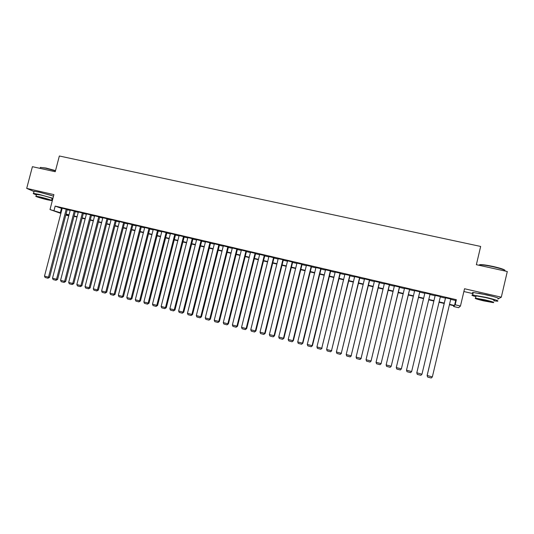 <?xml version="1.0" encoding="UTF-8"?>
<svg xmlns="http://www.w3.org/2000/svg" width="534" height="534" viewBox="0 0 534 534"><rect width="100%" height="100%" fill="white"/><g stroke="black" fill="none" stroke-linecap="round" stroke-linejoin="round"><path stroke-width="0.8" d="M51.564 195.477L38.481 191.973M492.822 296.39L478.691 293.213M68.766 215.796L65.802 215.102M463.879 291.531L472.977 293.627M450.696 299.354L455.689 300.522L456.37 299.707L455.168 304.781L460.462 306.029L458.646 307.691L453.606 306.503L454.22 305.822L449.434 304.7M453.787 305.722L453.606 306.503M498.783 298.579L501.306 297.178L507.3 271.519L476.368 264.69L480.66 246.448L59.354 155.995L55.236 171.721L32.414 166.681L26.7 188.382L34.002 191.546M497.908 299.067L498.623 298.666M67.264 209.482L62.218 208.213M75.301 211.357L70.248 210.089M83.384 213.246L78.331 211.978M91.514 215.142L86.455 213.874M99.698 217.051L94.631 215.789M107.921 218.973L102.855 217.705M116.198 220.909L111.132 219.641M124.522 222.852L119.449 221.583M132.899 224.807L127.826 223.546M141.323 226.776L136.243 225.508M149.8 228.752L144.714 227.491M158.324 230.741L153.238 229.487M166.902 232.744L161.815 231.489M175.532 234.76L170.439 233.505M184.217 236.789L179.124 235.534M192.954 238.832L187.855 237.577M201.739 240.881L196.639 239.632M210.583 242.943L205.477 241.702M219.481 245.026L214.368 243.784M228.432 247.115L223.319 245.874M237.436 249.218L232.323 247.983M246.501 251.334L241.381 250.106M255.619 253.463L250.499 252.242M264.797 255.606L259.671 254.391M274.029 257.762L268.902 256.554M282.893 259.678L264.69 333.356L265.178 333.376L283.36 259.791L278.187 258.73M292.672 262.114L287.105 260.665L287.539 260.919L269.363 334.571L274.516 335.806L292.705 261.974M302.084 264.317L296.944 263.115M311.549 266.526L306.409 265.325M321.081 268.749L315.941 267.547M330.673 270.992L325.526 269.79M340.325 273.241L335.178 272.04M350.037 275.511L344.891 274.309M359.809 277.793L354.663 276.592M369.648 280.09L364.502 278.888M379.554 282.406L374.407 281.204M389.52 284.735L384.373 283.527M399.552 287.078L394.406 285.87M409.651 289.435L404.505 288.233M419.817 291.804L414.664 290.603M430.05 294.194L424.897 292.992M440.37 296.61L435.19 295.395M456.37 299.707L55.169 206.097L62.124 208.574M67.191 209.755L70.154 210.449M75.227 211.638L78.238 212.338M83.311 213.52L86.361 214.234M91.441 215.422L94.538 216.143M99.624 217.331L102.762 218.066M107.848 219.254L111.039 220.001M116.125 221.189L119.362 221.944M124.449 223.132L127.733 223.9M132.826 225.088L136.157 225.869M141.25 227.057L144.627 227.844M149.727 229.039L153.151 229.84M158.251 231.028L161.722 231.843M166.828 233.038L170.353 233.859M175.459 235.053L179.03 235.888M184.143 237.083L187.768 237.924M192.881 239.119L196.552 239.98M201.665 241.174L205.39 242.042M210.509 243.237L214.288 244.125M219.407 245.32L223.232 246.214M228.358 247.409L232.237 248.317M237.363 249.512L241.301 250.433M246.428 251.634L250.419 252.562M255.546 253.763L259.591 254.705M264.724 255.906L268.822 256.861M273.955 258.062L278.114 259.037M283.247 260.232L287.459 261.219M292.599 262.421L296.871 263.416M302.01 264.617L306.336 265.625M311.476 266.826L315.868 267.854M321.007 269.056L325.453 270.097M330.593 271.292L335.105 272.347M340.245 273.548L344.817 274.616M349.964 275.818L354.589 276.899M359.736 278.101L364.428 279.202M369.575 280.403L374.334 281.511M379.48 282.713L384.3 283.841M389.446 285.043L394.332 286.184M399.479 287.385L404.425 288.547M409.578 289.748L414.591 290.917M419.744 292.125L424.824 293.306M429.97 294.514L435.117 295.716M440.296 296.924L445.449 298.126M450.776 299.033L445.523 297.812M283.36 259.791L283.788 260.045L283.32 259.931M60.863 213.406L50.002 209.555L53.907 194.616L26.7 188.382M50.002 209.555L60.996 212.906M55.169 206.097L54.014 210.503M501.306 297.178L464.54 288.747L460.462 306.029M65.896 214.728L68.773 215.749M444.181 303.459L439.035 302.251M433.848 301.029L428.709 299.821M423.562 298.606L418.482 297.411M413.329 296.196L408.316 295.015M403.17 293.807L398.217 292.639M393.071 291.43L388.185 290.276M383.038 289.068L378.219 287.933M373.072 286.718L368.32 285.603M363.173 284.388L358.481 283.287M353.334 282.072L348.709 280.984M343.562 279.769L338.997 278.695M333.85 277.486L329.344 276.425M324.205 275.217L319.753 274.169M314.613 272.954L310.227 271.926M305.088 270.711L300.755 269.697M295.622 268.489L291.35 267.481M286.217 266.272L281.999 265.278M276.866 264.07L272.714 263.095M267.581 261.887L263.476 260.919M258.349 259.711L254.304 258.756M249.178 257.548L245.186 256.614M240.06 255.406L236.121 254.478M231.002 253.27L227.117 252.355M221.997 251.154L218.166 250.252M213.046 249.044L209.275 248.156M204.155 246.955L200.43 246.074M195.317 244.872L191.646 244.005M186.533 242.803L182.908 241.949M177.802 240.747L174.231 239.906M169.118 238.705L165.6 237.877M160.494 236.675L157.023 235.854M151.923 234.653L148.499 233.852M143.399 232.65L140.021 231.856M134.928 230.655L131.598 229.874M126.505 228.672L123.227 227.898M118.134 226.703L114.903 225.942M109.817 224.741L106.626 223.993M101.54 222.791L98.403 222.057M93.323 220.856L90.226 220.128M85.146 218.933L82.096 218.219M77.016 217.024L74.012 216.31M68.939 215.122L65.976 214.421M449.521 304.327L454.514 305.501L455.168 304.781M66.062 214.094L69.026 214.795M74.099 215.983L77.103 216.691M82.183 217.885L85.233 218.606M90.313 219.801L93.403 220.529M98.49 221.723L101.627 222.464M106.713 223.659L109.897 224.413M114.99 225.608L118.221 226.369M123.314 227.564L126.591 228.338M131.684 229.54L135.015 230.321M140.108 231.516L143.486 232.31M148.585 233.512L152.01 234.319M157.109 235.521L160.58 236.335M165.687 237.537L169.205 238.364M174.318 239.566L177.889 240.407M182.995 241.608L186.62 242.463M191.733 243.664L195.404 244.532M200.517 245.733L204.242 246.608M209.361 247.816L213.133 248.704M218.252 249.905L222.084 250.806M227.204 252.015L231.088 252.929M236.208 254.131L240.146 255.058M245.273 256.267L249.265 257.201M254.391 258.409L258.436 259.364M263.562 260.565L267.668 261.533M272.801 262.741L276.952 263.716M282.086 264.924L286.304 265.919M291.437 267.127L295.709 268.135M300.849 269.343L305.174 270.358M310.314 271.566L314.7 272.6M319.839 273.808L324.292 274.856M329.431 276.065L333.937 277.126M339.083 278.334L343.649 279.416M348.795 280.624L353.421 281.712M358.568 282.92L363.26 284.028M368.407 285.236L373.159 286.358M378.312 287.566L383.125 288.7M388.278 289.915L393.157 291.063M398.311 292.272L403.257 293.44M408.403 294.648L413.416 295.829M418.569 297.037L423.649 298.239M428.802 299.447L433.942 300.655M439.122 301.877L444.275 303.092M455.689 300.522L454.514 305.501M61.45 208.414L60.322 212.746M450.809 298.88L432.346 376.931L427.127 375.462L445.556 297.658M445.603 297.665L427.147 375.576L427.607 377.057L431.245 378.005L432.346 376.931M479.625 265.358C478.978 264.897 479.312 264.65 480.627 264.624C483.343 264.65 487.549 265.278 493.236 266.499C500.612 268.195 504.543 269.51 505.024 270.431M504.984 271.005C505.811 270.217 501.88 268.809 493.189 266.773C487.362 265.518 483.056 264.877 480.273 264.844L478.925 265.251M493.803 300.776L497.408 301.209C499.397 300.969 495.605 299.694 486.013 297.378L472.657 294.988C471.015 295.002 472.089 295.582 475.887 296.717M497.988 298.713C499.991 298.439 496.199 297.151 486.607 294.841L473.244 292.492C472.25 292.485 472.196 292.685 473.097 293.106M475.988 296.283L476.088 295.863L485.72 297.578C492.602 299.247 495.338 300.161 493.91 300.335M483.697 300.876L493.369 302.631C494.791 302.484 492.061 301.57 485.172 299.908L475.547 298.159C474.165 298.319 476.882 299.227 483.697 300.876M484.905 300.081L478.698 298.953C477.803 299.06 479.552 299.641 483.951 300.702L490.185 301.837C491.093 301.737 489.338 301.156 484.905 300.081M40.337 167.469L45.984 168.03L55.523 170.613M55.463 170.847L45.784 168.23L40.591 167.416L40.224 167.896M51.958 198.975L52.733 199.129M52.953 198.281L38.922 194.369L33.522 193.381C32.674 193.415 33.635 193.895 36.405 194.823M53.513 196.132L39.496 192.2L34.089 191.232L33.522 193.381M36.499 194.463L40.45 194.95C46.231 196.265 53.981 198.721 52.052 198.615L51.598 200.363M47.613 199.843L51.538 200.57C53.46 200.691 45.704 198.254 39.93 196.939L36.038 196.218C34.156 196.118 41.952 198.555 47.613 199.843M41.318 197.467L48.794 199.803L41.318 197.467M440.41 296.457L421.96 374.227L416.807 372.779L435.223 295.242M435.23 295.249L416.794 372.886L417.261 374.361L420.872 375.302L421.96 374.227M430.077 294.04L411.641 371.544L430.084 294.047M424.93 292.839L406.507 370.209L411.641 371.544L410.573 372.625L406.981 371.691L406.507 370.209M419.811 291.644L401.388 368.881L419.851 291.657M414.704 290.456L396.288 367.559L401.388 368.881L400.333 369.955L396.769 369.027L396.288 367.559M409.611 289.268L391.208 366.237L409.685 289.281M404.538 288.08L386.142 364.916L391.208 366.237L390.167 367.312L386.623 366.391L386.142 364.916M391.309 366.157L390.167 367.312M399.479 286.898L381.089 363.607L399.592 286.925M394.439 285.723L376.056 362.299L381.089 363.607L380.068 364.682L376.543 363.767L376.056 362.299M381.223 363.534L380.068 364.682M389.419 284.549L371.043 360.997L389.56 284.582M384.407 283.38L366.044 359.696L371.043 360.997L370.029 362.065L366.531 361.158L366.044 359.696M371.203 360.931L370.029 362.065M379.42 282.212L361.057 358.401L379.587 282.252M374.441 281.051L356.091 357.106L361.057 358.401L360.063 359.475L356.585 358.568L356.091 357.106M361.251 358.347L360.063 359.475M369.481 279.896L351.138 355.824L369.688 279.943M364.542 278.741L346.206 354.536L351.138 355.824L350.157 356.892L346.706 355.998L346.206 354.536M351.365 355.777L350.157 356.892M359.616 277.593L341.286 353.261L359.849 277.647M354.703 276.445L336.38 351.986L341.286 353.261L340.318 354.336L336.887 353.441L336.38 351.986M341.54 353.221L340.318 354.336M349.803 275.304L331.494 350.718L350.07 275.364M344.924 274.162L326.621 349.45L331.494 350.718L330.539 351.786L327.135 350.898L326.621 349.45M331.781 350.684L330.539 351.786M340.065 273.028L321.762 348.188L340.358 273.094M335.212 271.893L316.922 346.926L321.762 348.188L320.827 349.256L317.443 348.375L316.922 346.926M322.082 348.168L320.827 349.256M330.379 270.765L312.096 345.678L312.45 345.665L330.706 270.845M325.566 269.643L307.29 344.423L312.096 345.678L311.175 346.746L307.811 345.872L307.29 344.423M312.45 345.665L311.175 346.746M320.76 268.522L302.498 343.182L302.871 343.175L321.114 268.602M315.974 267.401L297.718 341.94L302.498 343.182L301.583 344.25L298.239 343.382L297.718 341.94M302.871 343.175L301.583 344.25M311.202 266.292L292.952 340.699L293.36 340.705L311.589 266.379M306.449 265.178L288.206 339.464L292.952 340.699L292.058 341.767L288.734 340.906L288.206 339.464M293.36 340.705L292.058 341.767M301.703 264.07L283.474 338.236L283.908 338.249L302.117 264.17M296.977 262.968L278.755 337.007L283.474 338.236L282.586 339.304L279.289 338.443L278.755 337.007M283.908 338.249L282.586 339.304M292.272 261.867L274.049 335.786L273.181 336.854L269.904 335.999L269.363 334.571M274.516 335.806L273.181 336.854M278.221 258.589L260.031 332.141L264.69 333.356L263.829 334.424L260.572 333.576L260.031 332.141M265.178 333.376L263.829 334.424M273.568 257.501L255.386 330.94L255.906 330.967L274.062 257.628M268.936 256.42L250.76 329.732L255.386 330.94L254.544 332.001L251.307 331.16L250.76 329.732M255.906 330.967L254.544 332.001M264.31 255.339L246.141 328.537L246.688 328.577L264.831 255.479M259.704 254.264L241.542 327.342L246.141 328.537L245.313 329.598L242.096 328.764L241.542 327.342M246.688 328.577L245.313 329.598M255.105 253.189L236.956 326.147L237.53 326.194L255.653 253.343M250.526 252.121L232.383 324.959L236.956 326.147L236.135 327.215L232.944 326.381L232.383 324.959M237.53 326.194L236.135 327.215M245.96 251.06L227.831 323.778L228.425 323.831L246.528 251.22M241.408 249.992L223.285 322.596L227.831 323.778L227.023 324.839L223.846 324.011L223.285 322.596M228.425 323.831L227.023 324.839M236.869 248.937L218.76 321.415L219.381 321.481L237.463 249.111M232.35 247.876L214.241 320.246L218.76 321.415L217.965 322.483L214.808 321.662L214.241 320.246M219.381 321.481L217.965 322.483M227.838 246.828L209.742 319.072L210.389 319.145L228.459 247.015M223.346 245.773L205.256 317.91L209.742 319.072L208.961 320.14L205.824 319.319L205.256 317.91M210.389 319.145L208.961 320.14M218.86 244.732L200.784 316.742L201.458 316.822L219.501 244.926M214.394 243.684L196.325 315.587L200.784 316.742L200.01 317.81L196.892 316.996L196.325 315.587M201.458 316.822L200.01 317.81M209.942 242.65L191.88 314.433L192.58 314.513L210.603 242.857M205.503 241.608L187.447 313.278L191.88 314.433L191.119 315.494L188.021 314.686L187.447 313.278M192.58 314.513L191.119 315.494M201.071 240.58L183.028 312.13L183.756 312.223L201.765 240.794M196.659 239.546L178.623 310.988L183.028 312.13L182.281 313.191L179.204 312.39L178.623 310.988M183.756 312.223L182.281 313.191M192.26 238.518L174.238 309.847L174.985 309.94L192.974 238.745M187.875 237.496L169.859 308.705L174.238 309.847L173.497 310.908L170.439 310.107L169.859 308.705M174.985 309.94L173.497 310.908M183.502 236.475L165.493 307.571L166.268 307.677L184.237 236.709M179.144 235.454L161.141 306.443L165.493 307.571L164.772 308.632L161.729 307.838L161.141 306.443M166.268 307.677L164.772 308.632M174.792 234.439L156.802 305.314L157.603 305.421L175.553 234.686M170.459 233.431L152.484 304.193L156.802 305.314L156.095 306.376L153.071 305.588L152.484 304.193M157.603 305.421L156.095 306.376M166.141 232.423L148.172 303.072L148.993 303.185L166.922 232.67M161.835 231.416L143.873 301.957L148.172 303.072L147.471 304.126L144.46 303.345L143.873 301.957M148.993 303.185L147.471 304.126M157.537 230.414L139.588 300.842L140.429 300.962L158.344 230.675M153.258 229.413L135.316 299.728L139.588 300.842L138.9 301.897L135.91 301.123L135.316 299.728M140.429 300.962L138.9 301.897M148.993 228.418L131.057 298.626L131.925 298.753L149.82 228.686M144.734 227.424L126.812 297.518L131.057 298.626L130.376 299.681L127.406 298.906L126.812 297.518M131.925 298.753L130.376 299.681M140.489 226.436L122.58 296.417L123.467 296.557L141.343 226.703M136.263 225.448L118.354 295.322L122.58 296.417L121.912 297.471L118.955 296.704L118.354 295.322M123.467 296.557L121.912 297.471M132.045 224.46L114.149 294.227L115.057 294.368L132.913 224.741M127.84 223.479L109.951 293.139L114.149 294.227L113.488 295.282L110.558 294.521L109.951 293.139M115.057 294.368L113.488 295.282M123.648 222.498L105.772 292.051L106.707 292.198L124.542 222.785M119.469 221.523L101.6 290.97L105.772 292.051L105.125 293.106L102.208 292.345L101.6 290.97M106.707 292.198L105.125 293.106M115.297 220.549L97.442 289.889L98.396 290.042L116.212 220.842M111.145 219.581L93.296 288.807L97.442 289.889L96.808 290.937L93.904 290.182L93.296 288.807M98.396 290.042L96.808 290.937M107 218.613L89.165 287.739L90.139 287.893L107.935 218.913M102.875 217.652L85.046 286.665L89.165 287.739L88.537 288.787L85.654 288.04L85.046 286.665M90.139 287.893L88.537 288.787M98.757 216.691L80.934 285.597L81.929 285.763L99.711 216.998M94.645 215.729L76.836 284.535L80.934 285.597L80.32 286.645L77.457 285.904L76.836 284.535M81.929 285.763L80.32 286.645M90.553 214.775L72.751 283.474L73.772 283.641L91.528 215.089M86.475 213.82L68.679 282.413L72.751 283.474L72.15 284.522L69.3 283.781L68.679 282.413M73.772 283.641L72.15 284.522M82.403 212.872L64.621 281.358L65.662 281.531L83.397 213.193M78.344 211.925L60.576 280.303L64.621 281.358L64.027 282.406L61.196 281.672L60.576 280.303M65.662 281.531L64.027 282.406M74.299 210.977L56.537 279.255L57.599 279.436L75.314 211.304M70.261 210.036L52.512 278.207L56.537 279.255L55.95 280.303L53.14 279.569L52.512 278.207M57.599 279.436L55.95 280.303M66.243 209.101L48.501 277.166L49.582 277.353L67.277 209.428M62.231 208.16L44.496 276.125L48.501 277.166L47.926 278.214L45.123 277.486L44.496 276.125M49.582 277.353L47.926 278.214M479.619 265.405L479.746 264.871M476.088 295.863L475.547 298.159M472.657 294.988L473.244 292.492M480.627 264.624L480.273 264.844M40.097 168.377L40.344 167.429M36.559 194.243L36.038 196.218"/></g></svg>
